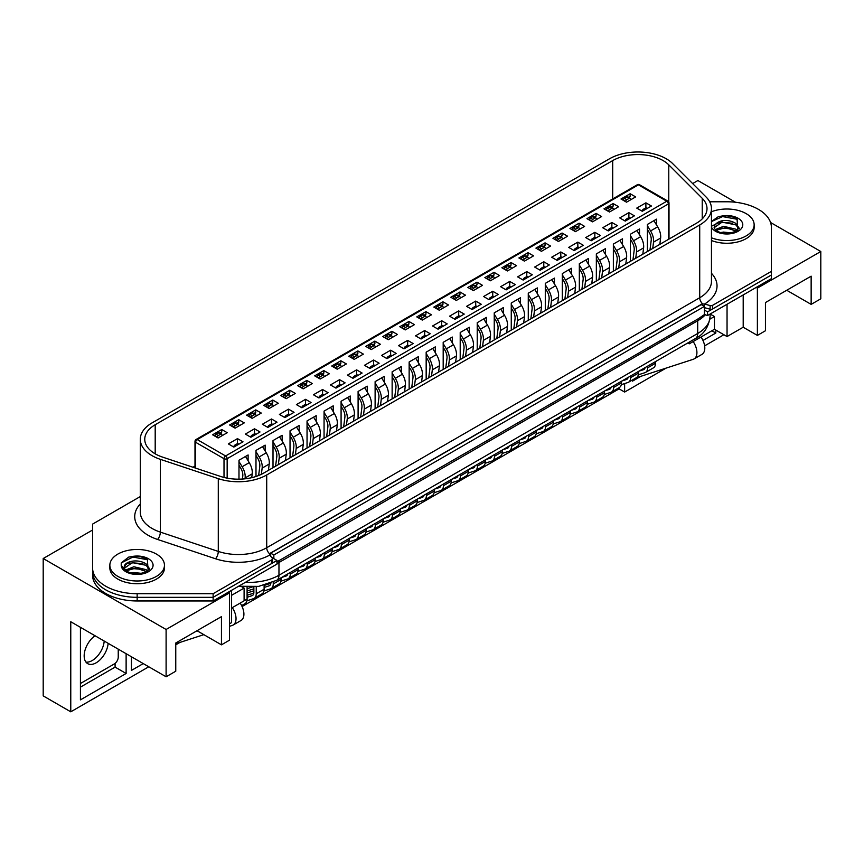 <?xml version="1.0" encoding="UTF-8"?>
<svg xmlns="http://www.w3.org/2000/svg" width="864" height="864" viewBox="0 0 864 864"><rect width="100%" height="100%" fill="white"/><g stroke="black" fill="none" stroke-linecap="round" stroke-linejoin="round"><path stroke-width="1.3" d="M92.588 527.742L92.588 571.601A44.572 25.726 0 0 0 137.149 597.326L213.127 597.326L276.988 560.455L271.523 557.302M704.398 314.572L707.551 315.522L707.551 311.882L704.398 310.057L704.398 314.572L698.49 318.632L276.988 561.805M707.551 311.882L771.412 275L771.412 278.64L707.551 315.522M140.292 496.552L92.588 524.102L92.588 575.24A44.572 25.726 0 0 0 137.149 600.966L213.127 600.966L276.988 564.095L276.988 560.455M92.588 571.601A44.572 25.726 0 0 0 105.635 589.799A44.572 25.726 0 0 0 137.149 597.326L213.127 597.326L213.127 600.966M711.461 273.305A45.684 26.374 180 0 1 704.538 304.052L704.354 306.396L701.244 304.603L270.691 553.176L273.845 555.001L704.398 306.418L704.398 310.057M273.845 555.001L273.845 558.641M270.691 553.176L270.691 556.265M756.194 287.431L757.382 288.112L757.382 335.416L743.202 327.229L727.045 336.55L714.442 329.281L693.166 341.561A13.802 7.97 -120 0 1 694.062 358.927A13.802 7.97 -120 0 1 693.166 359.327L636.109 377.86M624.629 383.573L624.629 392.051L666.058 368.129M704.624 345.859L723.892 334.735M715.824 330.07L715.824 333.029L702.972 340.448M640.84 376.326L632.502 381.132L632.502 379.933M757.382 288.112L820.8 251.5L770.569 222.491M735.523 202.262L697.896 180.544L692.647 183.568M786.726 290.272L811.145 304.376L820.8 298.804L820.8 251.5M92.588 530.01L43.2 558.522L43.2 695.887L70.772 711.817L70.772 621.745L166.104 676.782L175.759 671.22L175.759 643.01L221.454 616.637L221.454 644.836L229.522 640.17L229.522 592.866L228.344 592.186M811.145 304.376L811.145 276.167L765.45 302.551L765.45 330.75L757.382 335.416M743.202 327.229L743.202 294.937M727.045 336.55L727.045 304.258M714.442 329.281L714.442 316.537L710.111 314.042L710.1 316.202C708.89 326.797 703.987 334.26 695.39 338.58A11.146 6.437 -120 0 0 697.702 333.482L697.702 320.749L278.964 562.507A42.336 24.44 180 0 1 276.988 563.566M709.895 319.162L714.442 316.537M693.166 341.561L689.234 343.829L689.234 342.144M687.766 342.986L689.234 343.829M241.672 586.688L244.102 588.092L244.102 600.826L231.498 608.105M231.498 595.372L244.102 588.092M229.522 623.797L231.498 622.663L231.498 590.36M166.104 676.782L166.104 629.478L229.522 592.866M43.2 558.522L166.104 629.478M242.093 606.539L619.11 388.865L624.629 392.051M175.759 644.836L179.95 642.416M70.772 711.817L148.77 666.781M240.16 603.104A13.802 7.97 60 0 1 241.056 620.471L233.172 625.018A13.802 7.97 -120 0 1 232.286 625.417L229.522 626.314M203.828 634.662L175.759 643.777M221.454 644.836L197.024 630.731M143.262 663.595L131.436 670.421L131.436 656.77M126.122 653.702L126.122 673.488L80.428 699.872L80.428 627.318M80.428 687.139L115.096 667.127L126.122 673.488M115.096 667.127L115.096 663.39M711.882 330.761L715.824 333.029M131.436 657.688L132.224 657.234M233.172 625.018A13.802 7.97 -120 0 0 232.286 607.651M701.05 337.014A13.802 7.97 60 0 1 701.946 354.38L694.062 358.927M619.11 387.666L619.11 388.865M95.051 635.764A16.988 9.806 120 0 0 84.877 650.754A16.988 9.806 120 0 0 87.685 663.638A16.988 9.806 120 0 0 96.185 662.796A16.988 9.806 120 0 0 108.14 643.324M85.946 662.105A16.988 9.806 120 0 0 92.243 660.528A16.988 9.806 120 0 0 104.209 641.056M80.428 683.5L114.307 663.941A5.573 3.218 120 0 0 118.238 657.115L118.238 649.156M711.461 237.794A27.302 15.757 0 0 0 739.606 238.712A27.302 15.757 0 0 0 754.142 224.77A27.302 15.757 0 0 0 746.15 213.624A27.302 15.757 0 0 0 711.461 211.756M711.461 240.516A27.302 15.757 0 0 0 739.606 241.434A27.302 15.757 0 0 0 754.142 227.502L754.142 224.77M711.461 221.465L718.351 216.659L722.336 215.957C728.136 215.46 733.05 216.529 737.068 219.154L737.834 230.148C730.166 234.155 723.298 234.468 717.25 231.109C714.668 229.057 713.664 227.848 714.258 227.502A12.593 7.268 0 0 1 722.887 220.601L711.461 226.249M720.716 232.535L723.589 232.081L731.408 232.913M715.295 229.608L723.589 226.303L735.75 229.154L737.392 230.494M716.062 230.31L725.468 227.675L736.452 231.109M722.887 220.601C727.715 220.126 732.002 221.054 735.75 223.376L739.39 228.496M714.269 227.632L722.034 222.167L735.75 224.824L739.12 228.852M711.461 221.551L722.596 216.594L737.24 219.283M718.589 223.096L722.596 222.361L732.629 223.225M718.589 228.874L722.596 228.139L732.64 229.003M117.85 576.374A27.302 15.757 0 0 0 147.593 579.798A27.302 15.757 0 0 0 164.452 565.229A27.302 15.757 0 0 0 156.449 554.094A27.302 15.757 0 0 0 126.706 550.67A27.302 15.757 0 0 0 109.858 565.229A27.302 15.757 0 0 0 117.85 576.374M109.858 565.229L109.858 567.961A27.302 15.757 0 0 0 117.85 579.107A27.302 15.757 0 0 0 147.593 582.52A27.302 15.757 0 0 0 164.452 567.961L164.452 565.229M147.366 559.624L148.133 570.607C140.465 574.614 133.607 574.927 127.559 571.568C124.967 569.516 123.973 568.307 124.556 567.961A12.593 7.268 0 0 1 133.186 561.06C128.185 561.794 125.204 563.458 124.254 566.05L124.416 569.192L121.219 565.304L121.241 562.896L128.65 557.118L132.635 556.416C138.434 555.919 143.348 556.988 147.366 559.624M131.015 572.994L133.888 572.54L141.707 573.372M125.593 570.067L133.888 566.762L146.048 569.614L147.69 570.953M126.36 570.769L135.767 568.134L146.75 571.568M133.186 561.06C138.024 560.585 142.312 561.514 146.048 563.836L149.688 568.955M124.567 568.091L132.332 562.626L146.048 565.283L149.418 569.311M121.241 562.896L132.905 557.053L147.539 559.742M128.887 563.555L132.905 562.831L142.927 563.684M128.887 569.333L132.905 568.598L142.938 569.462M647.395 251.543L647.395 224.435L656.532 219.154L656.532 224.986M645.894 202.824L651.413 206.01L642.276 211.28L636.757 208.105L645.894 202.824L645.894 207.824M630.148 193.73L635.656 196.916L626.519 202.187L621 199.001L630.148 193.73L630.148 196.279L628.258 197.359M629.359 197.996L630.148 196.279M630.374 261.36L630.374 234.252L639.522 228.982L639.522 234.814M628.884 212.652L634.392 215.838L625.255 221.108L619.747 217.922L628.884 212.652L628.884 217.652M613.127 203.548L618.635 206.734L609.498 212.015L603.99 208.829L613.127 203.548L613.127 206.096L611.248 207.187M612.338 207.824L613.127 206.096M613.364 271.188L613.364 244.08L622.501 238.81L622.501 244.642M611.863 222.48L617.382 225.655L608.245 230.936L602.726 227.75L611.863 222.48L611.863 227.48M596.106 213.376L601.625 216.562L592.488 221.843L586.969 218.657L596.106 213.376L596.106 215.924L594.227 217.015M595.328 217.642L596.106 215.924M596.344 281.016L596.344 253.908L605.48 248.627L605.48 254.47M594.842 232.297L600.361 235.483L591.224 240.764L585.706 237.578L594.842 232.297L594.842 237.308M579.085 223.204L584.604 226.39L575.467 231.66L569.948 228.474L579.085 223.204L579.085 225.752L577.206 226.832M578.308 227.47L579.085 225.752M579.323 290.844L579.323 263.725L588.47 258.455L588.47 264.287M577.832 242.125L583.34 245.311L574.204 250.582L568.696 247.396L577.832 242.125L577.832 247.126M562.075 233.032L567.583 236.207L558.446 241.488L552.938 238.302L562.075 233.032L562.075 235.57L560.196 236.66M561.287 237.298L562.075 235.57M562.313 300.661L562.313 273.553L571.45 268.283L571.45 274.115M560.812 251.953L566.33 255.128L557.183 260.41L551.675 257.224L560.812 251.953L560.812 256.954M545.054 242.849L550.573 246.035L541.436 251.316L535.918 248.13L545.054 242.849L545.054 245.398L543.175 246.488M544.266 247.115L545.054 245.398M545.292 310.489L545.292 283.381L554.429 278.1L554.429 283.943M543.791 261.77L549.31 264.956L540.173 270.238L534.654 267.052L543.791 261.77L543.791 266.782M528.034 252.677L533.552 255.863L524.416 261.133L518.897 257.958L528.034 252.677L528.034 255.226L526.154 256.306M527.256 256.943L528.034 255.226M528.271 320.317L528.271 293.209L537.408 287.928L537.408 293.76M526.781 271.598L532.289 274.784L523.152 280.055L517.633 276.88L526.781 271.598L526.781 276.599M511.024 262.505L516.532 265.691L507.395 270.961L501.887 267.775L511.024 262.505L511.024 265.054L509.134 266.134M510.235 266.771L511.024 265.054M511.261 330.134L511.261 303.026L520.398 297.756L520.398 303.588M509.76 281.426L515.279 284.612L506.131 289.883L500.623 286.697L509.76 281.426L509.76 286.427M494.003 272.322L499.522 275.508L490.374 280.789L484.866 277.603L494.003 272.322L494.003 274.871L492.124 275.962M493.214 276.599L494.003 274.871M494.24 339.962L494.24 312.854L503.377 307.573L503.377 313.416M492.739 291.254L498.258 294.43L489.121 299.711L483.602 296.525L492.739 291.254L492.739 296.255M476.982 282.15L482.501 285.336L473.364 290.617L467.845 287.431L476.982 282.15L476.982 284.699L475.103 285.79M476.204 286.416L476.982 284.699M477.22 349.79L477.22 322.682L486.356 317.401L486.356 323.244M475.729 301.072L481.237 304.258L472.1 309.539L466.582 306.353L475.729 301.072L475.729 306.083M459.972 291.978L465.48 295.164L456.343 300.434L450.824 297.248L459.972 291.978L459.972 294.527L458.082 295.607M459.184 296.244L459.972 294.527M460.21 359.618L460.21 332.5L469.346 327.229L469.346 333.061M458.708 310.9L464.227 314.086L455.08 319.356L449.572 316.17L458.708 310.9L458.708 315.9M442.951 301.806L448.47 304.981L439.322 310.262L433.814 307.076L442.951 301.806L442.951 304.344L441.072 305.435M442.163 306.072L442.951 304.344M443.189 369.436L443.189 342.328L452.326 337.057L452.326 342.889M441.688 320.728L447.206 323.903L438.07 329.184L432.551 325.998L441.688 320.728L441.688 325.728M425.93 311.623L431.449 314.809L422.312 320.09L416.794 316.904L425.93 311.623L425.93 314.172L424.051 315.263M425.153 315.889L425.93 314.172M426.168 379.264L426.168 352.156L435.305 346.874L435.305 352.717M424.678 330.545L430.186 333.731L421.049 339.012L415.53 335.826L424.678 330.545L424.678 335.556M408.92 321.451L414.428 324.637L405.292 329.908L399.773 326.732L408.92 321.451L408.92 324L407.03 325.08M408.132 325.717L408.92 324M409.147 389.092L409.147 361.984L418.295 356.702L418.295 362.534M407.657 340.373L413.176 343.559L404.028 348.829L398.52 345.654L407.657 340.373L407.657 345.373M391.9 331.279L397.418 334.465L388.271 339.736L382.763 336.55L391.9 331.279L391.9 333.828L390.02 334.908M391.111 335.545L391.9 333.828M392.137 398.909L392.137 371.801L401.274 366.53L401.274 372.362M390.636 350.201L396.155 353.387L387.018 358.657L381.499 355.471L390.636 350.201L390.636 355.201M374.879 341.096L380.398 344.282L371.261 349.564L365.742 346.378L374.879 341.096L374.879 343.645L373 344.736M374.101 345.373L374.879 343.645M375.116 408.737L375.116 381.629L384.253 376.348L384.253 382.19M373.626 360.018L379.134 363.204L369.997 368.485L364.478 365.299L373.626 360.018L373.626 365.029M357.869 350.924L363.377 354.11L354.24 359.392L348.721 356.206L357.869 350.924L357.869 353.473L355.979 354.564M357.08 355.19L357.869 353.473M358.096 418.565L358.096 391.457L367.243 386.176L367.243 392.018M356.605 369.846L362.113 373.032L352.976 378.313L347.468 375.127L356.605 369.846L356.605 374.857M340.848 360.752L346.367 363.938L337.219 369.209L331.711 366.023L340.848 360.752L340.848 363.301L338.969 364.381M340.06 365.018L340.848 363.301M341.086 428.393L341.086 401.274L350.222 396.004L350.222 401.836M339.584 379.674L345.103 382.86L335.966 388.13L330.448 384.944L339.584 379.674L339.584 384.674M323.827 370.58L329.346 373.756L320.209 379.037L314.69 375.851L323.827 370.58L323.827 373.118L321.948 374.209M323.05 374.846L323.827 373.118M324.065 438.21L324.065 411.102L333.202 405.832L333.202 411.664M322.564 389.502L328.082 392.677L318.946 397.958L313.427 394.772L322.564 389.502L322.564 394.502M306.817 380.398L312.325 383.584L303.188 388.865L297.67 385.679L306.817 380.398L306.817 382.946L304.927 384.037M306.029 384.664L306.817 382.946M307.044 448.038L307.044 420.93L316.192 415.649L316.192 421.492M305.554 399.319L311.062 402.505L301.925 407.786L296.417 404.6L305.554 399.319L305.554 404.33M289.796 390.226L295.304 393.412L286.168 398.682L280.66 395.507L289.796 390.226L289.796 392.774L287.917 393.854M289.008 394.492L289.796 392.774M290.034 457.866L290.034 430.758L299.171 425.477L299.171 431.309M288.533 409.147L294.052 412.333L284.915 417.604L279.396 414.428L288.533 409.147L288.533 414.148M272.776 400.054L278.294 403.24L269.158 408.51L263.639 405.324L272.776 400.054L272.776 402.602L270.896 403.682M271.998 404.32L272.776 402.602M273.013 467.683L273.013 440.575L282.15 435.305L282.15 441.137M271.512 418.975L277.031 422.161L267.894 427.432L262.375 424.246L271.512 418.975L271.512 423.976M255.755 409.871L261.274 413.057L252.137 418.338L246.618 415.152L255.755 409.871L255.755 412.42L253.876 413.51M254.977 414.148L255.755 412.42M255.992 476.474L255.992 450.403L265.14 445.122L265.14 450.965M254.502 428.792L260.01 431.978L250.873 437.26L245.365 434.074L254.502 428.792L254.502 433.804M238.745 419.699L244.253 422.885L235.116 428.166L229.608 424.98L238.745 419.699L238.745 422.248L236.866 423.338M237.956 423.965L238.745 422.248M238.982 479.174L238.982 460.231L248.119 454.95L248.119 460.793M237.481 438.62L243 441.806L233.852 447.088L228.344 443.902L237.481 438.62L237.481 443.632M221.724 429.527L227.243 432.713L218.106 437.983L212.587 434.797L221.724 429.527L221.724 432.076L219.845 433.156M220.936 433.793L221.724 432.076M194.994 466.106L193.018 467.251M231.822 426.244L231.919 425.866A1.674 0.961 -60 0 1 233.032 424.321L235.397 425.693A1.674 0.961 120 0 0 234.284 427.226L234.176 427.615M248.832 416.416L248.94 416.038A1.674 0.961 -60 0 1 250.052 414.504L252.407 415.865A1.674 0.961 120 0 0 251.305 417.409L251.197 417.798M265.853 406.598L265.95 406.22A1.674 0.961 -60 0 1 267.062 404.676L269.428 406.037A1.674 0.961 120 0 0 268.315 407.581L268.218 407.97M282.874 396.77L282.971 396.392A1.674 0.961 -60 0 1 284.083 394.848L286.448 396.22A1.674 0.961 120 0 0 285.336 397.753L285.228 398.142M299.884 386.942L299.992 386.564A1.674 0.961 -60 0 1 301.104 385.031L303.458 386.392A1.674 0.961 120 0 0 302.357 387.925L302.249 388.314M324.324 376.661L323.881 375.505A1.674 0.961 120 0 0 323.6 375.16L321.235 373.799A1.674 0.961 -60 0 0 320.404 373.885L318.114 375.203A1.674 0.961 -60 0 0 317.002 376.736L316.894 377.125M333.925 367.297L334.022 366.919A1.674 0.961 -60 0 1 335.135 365.375L337.5 366.746A1.674 0.961 120 0 0 336.388 368.28L336.28 368.669M350.935 357.469L351.043 357.091A1.674 0.961 -60 0 1 352.156 355.547L354.521 356.918A1.674 0.961 120 0 0 353.408 358.452L353.3 358.841M367.956 347.641L368.064 347.263A1.674 0.961 -60 0 1 369.166 345.73L371.531 347.09A1.674 0.961 120 0 0 370.418 348.635L370.321 349.024M384.977 337.824L385.074 337.446A1.674 0.961 -60 0 1 386.186 335.902L388.552 337.262A1.674 0.961 120 0 0 387.439 338.807L387.331 339.196M401.998 327.996L402.095 327.618A1.674 0.961 -60 0 1 403.207 326.074L405.572 327.445A1.674 0.961 120 0 0 404.46 328.979L404.352 329.368M419.008 318.168L419.116 317.79A1.674 0.961 -60 0 1 420.217 316.256L422.582 317.617A1.674 0.961 120 0 0 421.47 319.151L421.373 319.55M443.448 307.886L442.994 306.731A1.674 0.961 120 0 0 442.724 306.385L440.359 305.024A1.674 0.961 -60 0 0 439.528 305.111L437.238 306.428A1.674 0.961 -60 0 0 436.126 307.962L436.018 308.351M453.049 298.523L453.146 298.145A1.674 0.961 -60 0 1 454.259 296.6L456.624 297.972A1.674 0.961 120 0 0 455.512 299.506L455.404 299.894M470.059 288.695L470.167 288.317A1.674 0.961 -60 0 1 471.269 286.783L473.634 288.144A1.674 0.961 120 0 0 472.522 289.678L472.424 290.066M487.08 278.867L487.177 278.489A1.674 0.961 -60 0 1 488.29 276.955L490.655 278.316A1.674 0.961 120 0 0 489.542 279.86L489.445 280.249M521.111 259.222L521.219 258.844A1.674 0.961 -60 0 1 522.331 257.299L524.686 258.671A1.674 0.961 120 0 0 523.584 260.204L523.476 260.593M538.132 249.394L538.229 249.016A1.674 0.961 -60 0 1 539.341 247.482L541.706 248.843A1.674 0.961 120 0 0 540.594 250.387L540.497 250.776M555.152 239.576L555.25 239.188A1.674 0.961 -60 0 1 556.362 237.654L558.727 239.015A1.674 0.961 120 0 0 557.615 240.559L557.507 240.948M572.162 229.748L572.27 229.37A1.674 0.961 -60 0 1 573.383 227.826L575.737 229.198A1.674 0.961 120 0 0 574.636 230.731L574.528 231.12M589.183 219.92L589.28 219.542A1.674 0.961 -60 0 1 590.393 218.009L592.758 219.37A1.674 0.961 120 0 0 591.646 220.903L591.548 221.292M606.204 210.092L606.301 209.714A1.674 0.961 -60 0 1 607.414 208.181L609.779 209.542A1.674 0.961 120 0 0 608.666 211.086L608.558 211.475M623.214 200.275L623.322 199.897A1.674 0.961 -60 0 1 624.434 198.353L626.789 199.714A1.674 0.961 120 0 0 625.687 201.258L625.579 201.647M155.196 424.732A35.651 20.585 0 0 0 144.752 439.279A35.651 20.585 0 0 0 155.196 453.838A35.651 20.585 0 0 0 162.572 457.11L220.514 476.42A35.651 20.585 0 0 0 263.552 473.148L696.568 223.15A35.651 20.585 0 0 0 707.011 208.602A35.651 20.585 0 0 0 702.227 198.31L668.779 164.851A35.651 20.585 0 0 0 612.695 160.596L155.196 424.732L155.196 453.838M152.042 455.652A40.111 23.155 0 0 0 160.348 459.335L218.29 478.645A40.111 23.155 0 0 0 266.706 474.973L699.71 224.975A40.111 23.155 0 0 0 711.461 208.602A40.111 23.155 0 0 0 706.093 197.014L672.635 163.566A40.111 23.155 0 0 0 609.541 158.771L152.042 422.906A40.111 23.155 0 0 0 140.292 439.279A40.111 23.155 0 0 0 152.042 455.652M92.588 567.961A44.572 25.726 0 0 0 105.635 586.159A44.572 25.726 0 0 0 137.149 593.698L213.127 593.698L271.901 559.764A2.225 1.285 0 0 0 272.549 558.846A2.225 1.285 0 0 0 272.344 558.306L269.73 555.077A45.684 26.374 180 0 1 215.503 558.76L157.561 539.449A45.684 26.374 180 0 1 148.1 535.259A45.684 26.374 180 0 1 140.292 503.982M704.354 307.638L710.122 309.193A2.225 1.285 0 0 0 712.649 308.934L771.412 275L771.412 227.502A44.572 25.726 0 0 0 726.851 201.776L709.679 201.776M213.127 593.698L213.127 597.326L271.901 563.404A2.225 1.285 0 0 0 272.549 562.486L272.549 558.846M704.354 303.998L701.838 304.042L270.097 553.316L269.73 555.077M140.292 439.279L140.292 512.06A40.111 23.155 0 0 0 152.042 528.433A40.111 23.155 0 0 0 160.348 532.116L218.29 551.426A40.111 23.155 0 0 0 266.706 547.744A5.573 3.218 60 0 0 269.59 553.802L269.654 554.969M704.538 304.052L710.122 305.554A2.225 1.285 0 0 0 712.649 305.294L771.412 271.361M647.33 208.364L646.456 207.868A1.674 0.961 -60 0 0 645.624 207.954L643.334 209.272L644.555 209.974M649.976 250.052L651.197 240.43A10.022 5.789 -120 0 0 648.972 232.016L647.395 229.435M642.125 211.194L642.233 210.805A1.674 0.961 -60 0 1 643.334 209.272M647.395 225.72L650.57 230.936A13.37 7.722 60 0 1 653.53 242.147L652.73 248.454M659.826 244.361L660.625 238.054A13.37 7.722 -120 0 0 657.666 226.843L653.908 220.676M647.633 366.163L647.633 367.816A10.022 5.789 60 0 1 645.559 372.406A10.022 5.789 60 0 1 644.911 372.686L638.312 374.836M645.559 372.406L653.432 367.859A10.022 5.789 -120 0 0 655.506 363.269L655.506 361.606M638.982 371.153L643.453 369.706A6.685 3.856 -120 0 0 643.885 369.511A6.685 3.856 -120 0 0 645.149 367.589M630.634 199.811L630.191 198.655A1.674 0.961 120 0 0 629.91 198.32A1.674 0.961 120 0 0 629.078 198.396L626.789 199.714M629.91 198.32L627.556 196.949A1.674 0.961 -60 0 0 626.713 197.035L624.434 198.353M613.613 209.639L613.17 208.483A1.674 0.961 120 0 0 612.9 208.138A1.674 0.961 120 0 0 612.058 208.224L609.779 209.542M612.9 208.138L610.535 206.777A1.674 0.961 -60 0 0 609.692 206.863L607.414 208.181M596.603 219.467L596.149 218.3A1.674 0.961 120 0 0 595.879 217.966A1.674 0.961 120 0 0 595.048 218.052L592.758 219.37M595.879 217.966L593.514 216.605A1.674 0.961 -60 0 0 592.682 216.68L590.393 218.009M579.582 229.284L579.139 228.128A1.674 0.961 120 0 0 578.858 227.794A1.674 0.961 120 0 0 578.027 227.869L575.737 229.198M578.858 227.794L576.504 226.422A1.674 0.961 -60 0 0 575.662 226.508L573.383 227.826M562.561 239.112L562.118 237.956A1.674 0.961 120 0 0 561.848 237.611A1.674 0.961 120 0 0 561.006 237.697L558.727 239.015M561.848 237.611L559.483 236.25A1.674 0.961 -60 0 0 558.641 236.336L556.362 237.654M545.551 248.94L545.098 247.784A1.674 0.961 120 0 0 544.828 247.439A1.674 0.961 120 0 0 543.996 247.525L541.706 248.843M544.828 247.439L542.462 246.078A1.674 0.961 -60 0 0 541.631 246.164L539.341 247.482M528.53 258.757L528.088 257.602A1.674 0.961 120 0 0 527.807 257.267A1.674 0.961 120 0 0 526.975 257.353L524.686 258.671M527.807 257.267L525.442 255.906A1.674 0.961 -60 0 0 524.61 255.982L522.331 257.299M630.31 218.192L629.446 217.696A1.674 0.961 -60 0 0 628.603 217.771L626.324 219.1L627.534 219.791M632.956 259.88L634.176 250.247A10.022 5.789 -120 0 0 631.951 241.844L630.374 239.263M625.104 221.022L625.212 220.633A1.674 0.961 -60 0 1 626.324 219.1M630.374 235.548L633.56 240.764A13.37 7.722 60 0 1 636.52 251.975L635.72 258.282M642.805 254.189L643.604 247.882A13.37 7.722 -120 0 0 640.645 236.671L636.887 230.494M630.612 375.98L630.612 377.633A10.022 5.789 60 0 1 628.538 382.223A10.022 5.789 60 0 1 627.89 382.514L621.292 384.664M628.538 382.223L636.412 377.676A10.022 5.789 -120 0 0 638.496 373.086L638.496 371.434M621.961 380.981L626.432 379.523A6.685 3.856 -120 0 0 626.864 379.328A6.685 3.856 -120 0 0 628.139 377.417M613.289 228.02L612.425 227.524A1.674 0.961 -60 0 0 611.593 227.599L609.304 228.917L610.513 229.619M615.935 269.698L617.155 260.075A10.022 5.789 -120 0 0 614.941 251.672L613.364 249.08M608.094 230.85L608.191 230.461A1.674 0.961 -60 0 1 609.304 228.917M613.364 245.376L616.54 250.592A13.37 7.722 60 0 1 619.499 261.792L618.7 268.11M625.795 264.017L626.594 257.699A13.37 7.722 -120 0 0 623.624 246.499L619.866 240.322M613.602 385.808L613.602 387.461A10.022 5.789 60 0 1 611.518 392.051A10.022 5.789 60 0 1 610.87 392.342L604.271 394.481M611.518 392.051L619.402 387.504A10.022 5.789 -120 0 0 621.475 382.914L621.475 381.262M604.951 390.798L609.422 389.351A6.685 3.856 -120 0 0 609.854 389.156A6.685 3.856 -120 0 0 611.118 387.245M596.279 237.848L595.404 237.341A1.674 0.961 -60 0 0 594.572 237.427L592.283 238.745L593.503 239.447M598.925 279.526L600.134 269.903A10.022 5.789 -120 0 0 597.92 261.5L596.344 258.908M591.073 240.678L591.181 240.289A1.674 0.961 -60 0 1 592.283 238.745M596.344 255.193L599.519 260.41A13.37 7.722 60 0 1 602.478 271.62L601.679 277.927M608.774 273.834L609.574 267.527A13.37 7.722 -120 0 0 606.614 256.316L602.856 250.15M596.581 395.636L596.581 397.289A10.022 5.789 60 0 1 594.508 401.879A10.022 5.789 60 0 1 593.86 402.17L587.261 404.309M594.508 401.879L602.381 397.332A10.022 5.789 -120 0 0 604.454 392.742L604.454 391.09M587.93 400.626L592.402 399.179A6.685 3.856 -120 0 0 592.834 398.984A6.685 3.856 -120 0 0 594.097 397.062M579.258 247.666L578.394 247.169A1.674 0.961 -60 0 0 577.552 247.255L575.273 248.573L576.482 249.275M581.904 289.354L583.124 279.72A10.022 5.789 -120 0 0 580.9 271.318L579.323 268.736M574.052 250.495L574.16 250.106A1.674 0.961 -60 0 1 575.273 248.573M579.323 265.021L582.509 270.238A13.37 7.722 60 0 1 585.468 281.448L584.669 287.755M591.754 283.662L592.553 277.355A13.37 7.722 -120 0 0 589.594 266.144L585.835 259.978M579.56 405.454L579.56 407.117A10.022 5.789 60 0 1 577.487 411.707A10.022 5.789 60 0 1 576.839 411.988L570.24 414.137M577.487 411.707L585.36 407.149A10.022 5.789 -120 0 0 587.444 402.559L587.444 400.907M570.91 410.454L575.381 408.996A6.685 3.856 -120 0 0 575.813 408.812A6.685 3.856 -120 0 0 577.076 406.89M562.237 257.494L561.373 256.997A1.674 0.961 -60 0 0 560.542 257.072L558.252 258.39L559.462 259.092M564.883 299.171L566.104 289.548A10.022 5.789 -120 0 0 563.89 281.146L562.313 278.554M557.042 260.323L557.14 259.934A1.674 0.961 -60 0 1 558.252 258.39M562.313 274.849L565.488 280.066A13.37 7.722 60 0 1 568.447 291.265L567.648 297.583M574.744 293.49L575.532 287.172A13.37 7.722 -120 0 0 572.573 275.972L568.814 269.795M562.55 415.282L562.55 416.934A10.022 5.789 60 0 1 560.466 421.524A10.022 5.789 60 0 1 559.818 421.816L553.219 423.954M560.466 421.524L568.35 416.977A10.022 5.789 -120 0 0 570.424 412.387L570.424 410.735M553.9 420.282L558.36 418.824A6.685 3.856 -120 0 0 558.792 418.63A6.685 3.856 -120 0 0 560.066 416.718M545.216 267.322L544.352 266.814A1.674 0.961 -60 0 0 543.521 266.9L541.231 268.218L542.452 268.92M547.873 308.999L549.083 299.376A10.022 5.789 -120 0 0 546.869 290.974L545.292 288.382M540.022 270.151L540.119 269.762A1.674 0.961 -60 0 1 541.231 268.218M545.292 284.666L548.467 289.894A13.37 7.722 60 0 1 551.426 301.093L550.627 307.411M557.723 303.318L558.522 297A13.37 7.722 -120 0 0 555.563 285.79L551.804 279.623M545.53 425.11L545.53 426.762A10.022 5.789 60 0 1 543.456 431.352A10.022 5.789 60 0 1 542.808 431.644L536.209 433.782M543.456 431.352L551.329 426.805A10.022 5.789 -120 0 0 553.403 422.215L553.403 420.563M536.879 430.099L541.35 428.652A6.685 3.856 -120 0 0 541.782 428.458A6.685 3.856 -120 0 0 543.046 426.535M511.51 268.585L511.067 267.43A1.674 0.961 120 0 0 510.797 267.095A1.674 0.961 120 0 0 509.954 267.17L507.676 268.488A1.674 0.961 120 0 0 506.563 270.032L506.455 270.421M510.797 267.095L508.432 265.723A1.674 0.961 -60 0 0 507.589 265.81L505.31 267.127L507.676 268.488M504.09 269.06L504.198 268.672A1.674 0.961 -60 0 1 505.31 267.127M494.5 278.413L494.046 277.258A1.674 0.961 120 0 0 493.776 276.912A1.674 0.961 120 0 0 492.944 276.998L490.655 278.316M493.776 276.912L491.411 275.551A1.674 0.961 -60 0 0 490.579 275.638L488.29 276.955M477.479 288.23L477.036 287.075A1.674 0.961 120 0 0 476.755 286.74A1.674 0.961 120 0 0 475.924 286.826L473.634 288.144M476.755 286.74L474.39 285.379A1.674 0.961 -60 0 0 473.558 285.455L471.269 286.783M460.458 298.058L460.015 296.903A1.674 0.961 120 0 0 459.745 296.568A1.674 0.961 120 0 0 458.903 296.644L456.624 297.972M459.745 296.568L457.38 295.196A1.674 0.961 -60 0 0 456.538 295.283L454.259 296.6M442.724 306.385A1.674 0.961 120 0 0 441.893 306.472L439.603 307.789A1.674 0.961 120 0 0 438.491 309.334L438.394 309.722M426.427 317.714L425.984 316.559A1.674 0.961 120 0 0 425.704 316.213A1.674 0.961 120 0 0 424.872 316.3L422.582 317.617M425.704 316.213L423.338 314.852A1.674 0.961 -60 0 0 422.507 314.939L420.217 316.256M409.406 327.532L408.964 326.376A1.674 0.961 120 0 0 408.694 326.041A1.674 0.961 120 0 0 407.851 326.128L405.572 327.445M408.694 326.041L406.328 324.68A1.674 0.961 -60 0 0 405.486 324.756L403.207 326.074M392.396 337.36L391.943 336.204A1.674 0.961 120 0 0 391.673 335.869A1.674 0.961 120 0 0 390.83 335.945L388.552 337.262M391.673 335.869L389.308 334.498A1.674 0.961 -60 0 0 388.476 334.584L386.186 335.902M375.376 347.188L374.933 346.032A1.674 0.961 120 0 0 374.652 345.686A1.674 0.961 120 0 0 373.82 345.773L371.531 347.09M374.652 345.686L372.287 344.326A1.674 0.961 -60 0 0 371.455 344.412L369.166 345.73M358.355 357.005L357.912 355.849A1.674 0.961 120 0 0 357.631 355.514A1.674 0.961 120 0 0 356.8 355.601L354.521 356.918M357.631 355.514L355.277 354.154A1.674 0.961 -60 0 0 354.434 354.229L352.156 355.547M341.334 366.833L340.891 365.677A1.674 0.961 120 0 0 340.621 365.342A1.674 0.961 120 0 0 339.779 365.418L337.5 366.746M340.621 365.342L338.256 363.971A1.674 0.961 -60 0 0 337.424 364.057L335.135 365.375M323.6 375.16A1.674 0.961 120 0 0 322.769 375.246L320.479 376.564A1.674 0.961 120 0 0 319.367 378.108L319.27 378.497M307.303 386.489L306.86 385.333A1.674 0.961 120 0 0 306.58 384.988A1.674 0.961 120 0 0 305.748 385.074L303.458 386.392M306.58 384.988L304.225 383.627A1.674 0.961 -60 0 0 303.383 383.702L301.104 385.031M290.282 396.306L289.84 395.15A1.674 0.961 120 0 0 289.57 394.816A1.674 0.961 120 0 0 288.727 394.902L286.448 396.22M289.57 394.816L287.204 393.455A1.674 0.961 -60 0 0 286.373 393.53L284.083 394.848M273.272 406.134L272.819 404.978A1.674 0.961 120 0 0 272.549 404.644A1.674 0.961 120 0 0 271.717 404.719L269.428 406.037M272.549 404.644L270.184 403.272A1.674 0.961 -60 0 0 269.352 403.358L267.062 404.676M256.252 415.962L255.809 414.806A1.674 0.961 120 0 0 255.528 414.461A1.674 0.961 120 0 0 254.696 414.547L252.407 415.865M255.528 414.461L253.174 413.1A1.674 0.961 -60 0 0 252.331 413.186L250.052 414.504M239.231 425.779L238.788 424.624A1.674 0.961 120 0 0 238.518 424.289A1.674 0.961 120 0 0 237.676 424.375L235.397 425.693M238.518 424.289L236.153 422.928A1.674 0.961 -60 0 0 235.31 423.004L233.032 424.321M222.221 435.607L221.767 434.452A1.674 0.961 120 0 0 221.497 434.117A1.674 0.961 120 0 0 220.666 434.192L218.376 435.521A1.674 0.961 120 0 0 217.264 437.054L217.166 437.443M221.497 434.117L219.132 432.745A1.674 0.961 -60 0 0 218.3 432.832L216.011 434.149L218.376 435.521M214.801 436.082L214.898 435.694A1.674 0.961 -60 0 1 216.011 434.149M528.206 277.139L527.342 276.642A1.674 0.961 -60 0 0 526.5 276.728L524.221 278.046L525.431 278.748M530.852 318.827L532.073 309.204A10.022 5.789 -120 0 0 529.848 300.791L528.271 298.21M523.001 279.968L523.109 279.58A1.674 0.961 -60 0 1 524.221 278.046M528.271 294.494L531.457 299.711A13.37 7.722 60 0 1 534.416 310.921L533.617 317.228M540.702 313.135L541.501 306.828A13.37 7.722 -120 0 0 538.542 295.618L534.784 289.451M528.509 434.938L528.509 436.59A10.022 5.789 60 0 1 526.435 441.18A10.022 5.789 60 0 1 525.787 441.461L519.188 443.61M526.435 441.18L534.308 436.633A10.022 5.789 -120 0 0 536.393 432.043L536.393 430.38M519.858 439.927L524.329 438.48A6.685 3.856 -120 0 0 524.761 438.286A6.685 3.856 -120 0 0 526.025 436.363M511.186 286.967L510.322 286.47A1.674 0.961 -60 0 0 509.479 286.546L507.2 287.874L508.41 288.565M513.832 328.655L515.052 319.021A10.022 5.789 -120 0 0 512.838 310.619L511.261 308.038M505.98 289.796L506.088 289.408A1.674 0.961 -60 0 1 507.2 287.874M511.261 304.322L514.436 309.539A13.37 7.722 60 0 1 517.396 320.749L516.596 327.056M523.692 322.963L524.48 316.656A13.37 7.722 -120 0 0 521.521 305.446L517.763 299.268M511.488 444.755L511.488 446.407A10.022 5.789 60 0 1 509.414 450.997A10.022 5.789 60 0 1 508.766 451.289L502.168 453.438M509.414 450.997L517.298 446.45A10.022 5.789 -120 0 0 519.372 441.86L519.372 440.208M502.848 449.755L507.308 448.297A6.685 3.856 -120 0 0 507.74 448.103A6.685 3.856 -120 0 0 509.015 446.191M494.165 296.795L493.301 296.287A1.674 0.961 -60 0 0 492.469 296.374L490.18 297.691L491.4 298.393M496.822 338.472L498.031 328.849A10.022 5.789 -120 0 0 495.817 320.447L494.24 317.855M488.97 299.624L489.067 299.236A1.674 0.961 -60 0 1 490.18 297.691M494.24 314.15L497.416 319.367A13.37 7.722 60 0 1 500.375 330.566L499.576 336.884M506.671 332.791L507.47 326.473A13.37 7.722 -120 0 0 504.511 315.274L500.753 309.096M494.478 454.583L494.478 456.235A10.022 5.789 60 0 1 492.404 460.825A10.022 5.789 60 0 1 491.746 461.117L485.158 463.255M492.404 460.825L500.278 456.278A10.022 5.789 -120 0 0 502.351 451.688L502.351 450.036M485.827 459.572L490.298 458.125A6.685 3.856 -120 0 0 490.73 457.931A6.685 3.856 -120 0 0 491.994 456.019M477.155 306.623L476.28 306.115A1.674 0.961 -60 0 0 475.448 306.202L473.17 307.519L474.379 308.221M479.801 348.3L481.021 338.677A10.022 5.789 -120 0 0 478.796 330.275L477.22 327.683M471.949 309.452L472.057 309.064A1.674 0.961 -60 0 1 473.17 307.519M477.22 323.968L480.395 329.184A13.37 7.722 60 0 1 483.365 340.394L482.566 346.702M489.65 342.608L490.45 336.301A13.37 7.722 -120 0 0 487.49 325.091L483.732 318.924M477.457 464.411L477.457 466.063A10.022 5.789 60 0 1 475.384 470.653A10.022 5.789 60 0 1 474.736 470.945L468.137 473.083M475.384 470.653L483.257 466.106A10.022 5.789 -120 0 0 485.341 461.516L485.341 459.864M468.806 469.4L473.278 467.953A6.685 3.856 -120 0 0 473.71 467.759A6.685 3.856 -120 0 0 474.973 465.836M460.134 316.44L459.27 315.943A1.674 0.961 -60 0 0 458.428 316.03L456.149 317.347L457.358 318.049M462.78 358.128L464 348.494A10.022 5.789 -120 0 0 461.776 340.092L460.21 337.511M454.928 319.27L455.036 318.881A1.674 0.961 -60 0 1 456.149 317.347M460.21 333.796L463.385 339.012A13.37 7.722 60 0 1 466.344 350.222L465.545 356.53M472.64 352.436L473.429 346.129A13.37 7.722 -120 0 0 470.47 334.919L466.711 328.752M460.436 474.228L460.436 475.891A10.022 5.789 60 0 1 458.363 480.481A10.022 5.789 60 0 1 457.715 480.762L451.116 482.911M458.363 480.481L466.247 475.924A10.022 5.789 -120 0 0 468.32 471.334L468.32 469.681M451.796 479.228L456.257 477.77A6.685 3.856 -120 0 0 456.689 477.587A6.685 3.856 -120 0 0 457.963 475.664M443.113 326.268L442.249 325.771A1.674 0.961 -60 0 0 441.418 325.847L439.128 327.164L440.348 327.866M445.77 367.945L446.98 358.322A10.022 5.789 -120 0 0 444.766 349.92L443.189 347.328M437.918 329.098L438.016 328.709A1.674 0.961 -60 0 1 439.128 327.164M443.189 343.624L446.364 348.84A13.37 7.722 60 0 1 449.323 360.04L448.524 366.358M455.62 362.264L456.419 355.946A13.37 7.722 -120 0 0 453.46 344.747L449.701 338.569M443.426 484.056L443.426 485.708A10.022 5.789 60 0 1 441.342 490.298A10.022 5.789 60 0 1 440.694 490.59L434.106 492.728M441.342 490.298L449.226 485.752A10.022 5.789 -120 0 0 451.3 481.162L451.3 479.509M434.776 489.046L439.247 487.598A6.685 3.856 -120 0 0 439.679 487.404A6.685 3.856 -120 0 0 440.942 485.492M426.103 336.096L425.228 335.588A1.674 0.961 -60 0 0 424.397 335.675L422.107 336.992L423.328 337.694M428.749 377.773L429.97 368.15A10.022 5.789 -120 0 0 427.745 359.748L426.168 357.156M420.898 338.926L421.006 338.537A1.674 0.961 -60 0 1 422.107 336.992M426.168 353.441L429.343 358.668A13.37 7.722 60 0 1 432.302 369.868L431.514 376.186M438.599 372.092L439.398 365.774A13.37 7.722 -120 0 0 436.439 354.564L432.68 348.397M426.406 493.884L426.406 495.536A10.022 5.789 60 0 1 424.332 500.126A10.022 5.789 60 0 1 423.684 500.418L417.085 502.556M424.332 500.126L432.205 495.58A10.022 5.789 -120 0 0 434.29 490.99L434.29 489.337M417.755 498.874L422.226 497.426A6.685 3.856 -120 0 0 422.658 497.232A6.685 3.856 -120 0 0 423.922 495.31M409.082 345.913L408.218 345.416A1.674 0.961 -60 0 0 407.376 345.503L405.097 346.82L406.307 347.522M411.728 387.601L412.949 377.978A10.022 5.789 -120 0 0 410.724 369.565L409.147 366.984M403.877 348.743L403.985 348.354A1.674 0.961 -60 0 1 405.097 346.82M409.147 363.269L412.333 368.485A13.37 7.722 60 0 1 415.292 379.696L414.493 386.003M421.578 381.91L422.377 375.602A13.37 7.722 -120 0 0 419.418 364.392L415.66 358.225M409.385 503.712L409.385 505.364A10.022 5.789 60 0 1 407.311 509.954A10.022 5.789 60 0 1 406.663 510.235L400.064 512.384M407.311 509.954L415.195 505.408A10.022 5.789 -120 0 0 417.269 500.818L417.269 499.154M400.734 508.702L405.205 507.254A6.685 3.856 -120 0 0 405.637 507.06A6.685 3.856 -120 0 0 406.912 505.138M392.062 355.741L391.198 355.244A1.674 0.961 -60 0 0 390.366 355.32L388.076 356.648L389.286 357.34M394.718 397.429L395.928 387.796A10.022 5.789 -120 0 0 393.714 379.393L392.137 376.812M386.867 358.571L386.964 358.182A1.674 0.961 -60 0 1 388.076 356.648M392.137 373.097L395.312 378.313A13.37 7.722 60 0 1 398.272 389.524L397.472 395.831M404.568 391.738L405.367 385.43A13.37 7.722 -120 0 0 402.408 374.22L398.65 368.042M392.375 513.529L392.375 515.182A10.022 5.789 60 0 1 390.29 519.772A10.022 5.789 60 0 1 389.642 520.063L383.044 522.212M390.29 519.772L398.174 515.225A10.022 5.789 -120 0 0 400.248 510.635L400.248 508.982M383.724 518.53L388.195 517.072A6.685 3.856 -120 0 0 388.627 516.877A6.685 3.856 -120 0 0 389.891 514.966M375.052 365.569L374.177 365.062A1.674 0.961 -60 0 0 373.345 365.148L371.056 366.466L372.276 367.168M377.698 407.246L378.918 397.624A10.022 5.789 -120 0 0 376.693 389.221L375.116 386.629M369.846 368.399L369.954 368.01A1.674 0.961 -60 0 1 371.056 366.466M375.116 382.925L378.292 388.141A13.37 7.722 60 0 1 381.251 399.341L380.462 405.659M387.547 401.566L388.346 395.248A13.37 7.722 -120 0 0 385.387 384.048L381.629 377.87M375.354 523.357L375.354 525.01A10.022 5.789 60 0 1 373.28 529.6A10.022 5.789 60 0 1 372.632 529.891L366.034 532.03M373.28 529.6L381.154 525.053A10.022 5.789 -120 0 0 383.227 520.463L383.227 518.81M366.703 528.347L371.174 526.9A6.685 3.856 -120 0 0 371.606 526.705A6.685 3.856 -120 0 0 372.87 524.794M358.031 375.397L357.167 374.89A1.674 0.961 -60 0 0 356.324 374.976L354.046 376.294L355.255 376.996M360.677 417.074L361.897 407.452A10.022 5.789 -120 0 0 359.672 399.049L358.096 396.457M352.825 378.227L352.933 377.827A1.674 0.961 -60 0 1 354.046 376.294M358.096 392.742L361.282 397.958A13.37 7.722 60 0 1 364.241 409.169L363.442 415.476M370.526 411.383L371.326 405.076A13.37 7.722 -120 0 0 368.366 393.865L364.608 387.698M358.333 533.185L358.333 534.838A10.022 5.789 60 0 1 356.26 539.428A10.022 5.789 60 0 1 355.612 539.719L349.013 541.858M356.26 539.428L364.144 534.881A10.022 5.789 -120 0 0 366.217 530.291L366.217 528.628M349.682 538.175L354.154 536.728A6.685 3.856 -120 0 0 354.586 536.533A6.685 3.856 -120 0 0 355.86 534.611M341.01 385.214L340.146 384.718A1.674 0.961 -60 0 0 339.314 384.804L337.025 386.122L338.234 386.824M343.667 426.902L344.876 417.269A10.022 5.789 -120 0 0 342.662 408.866L341.086 406.285M335.815 388.044L335.912 387.655A1.674 0.961 -60 0 1 337.025 386.122M341.086 402.57L344.261 407.786A13.37 7.722 60 0 1 347.22 418.997L346.421 425.304M353.516 421.211L354.316 414.904A13.37 7.722 -120 0 0 351.356 403.693L347.587 397.516M341.323 543.002L341.323 544.666A10.022 5.789 60 0 1 339.239 549.256A10.022 5.789 60 0 1 338.591 549.536L331.992 551.686M339.239 549.256L347.123 544.698A10.022 5.789 -120 0 0 349.196 540.108L349.196 538.456M332.672 548.003L337.144 546.545A6.685 3.856 -120 0 0 337.576 546.361A6.685 3.856 -120 0 0 338.839 544.439M324 395.042L323.125 394.546A1.674 0.961 -60 0 0 322.294 394.621L320.004 395.939L321.224 396.641M326.646 436.72L327.866 427.097A10.022 5.789 -120 0 0 325.642 418.694L324.065 416.102M318.794 397.872L318.902 397.483A1.674 0.961 -60 0 1 320.004 395.939M324.065 412.398L327.24 417.614A13.37 7.722 60 0 1 330.199 428.814L329.411 435.132M336.496 431.039L337.295 424.721A13.37 7.722 -120 0 0 334.336 413.521L330.577 407.344M324.302 552.83L324.302 554.483A10.022 5.789 60 0 1 322.229 559.073A10.022 5.789 60 0 1 321.581 559.364L314.982 561.503M322.229 559.073L330.102 554.526A10.022 5.789 -120 0 0 332.176 549.936L332.176 548.284M315.652 557.82L320.123 556.373A6.685 3.856 -120 0 0 320.555 556.178A6.685 3.856 -120 0 0 321.818 554.267M306.979 404.87L306.115 404.363A1.674 0.961 -60 0 0 305.273 404.449L302.994 405.767L304.204 406.469M309.625 446.548L310.846 436.925A10.022 5.789 -120 0 0 308.621 428.522L307.044 425.93M301.774 407.7L301.882 407.311A1.674 0.961 -60 0 1 302.994 405.767M307.044 422.215L310.23 427.432A13.37 7.722 60 0 1 313.189 438.642L312.39 444.96M319.475 440.867L320.274 434.549A13.37 7.722 -120 0 0 317.315 423.338L313.556 417.172M307.282 562.658L307.282 564.311A10.022 5.789 60 0 1 305.208 568.901A10.022 5.789 60 0 1 304.56 569.192L297.961 571.331M305.208 568.901L313.081 564.354A10.022 5.789 -120 0 0 315.166 559.764L315.166 558.112M298.631 567.648L303.102 566.201A6.685 3.856 -120 0 0 303.534 566.006A6.685 3.856 -120 0 0 304.808 564.084M289.958 414.688L289.094 414.191A1.674 0.961 -60 0 0 288.263 414.277L285.973 415.595L287.183 416.297M292.604 456.376L293.825 446.753A10.022 5.789 -120 0 0 291.611 438.34L290.034 435.758M284.764 417.517L284.861 417.128A1.674 0.961 -60 0 1 285.973 415.595M290.034 432.043L293.209 437.26A13.37 7.722 60 0 1 296.168 448.47L295.369 454.777M302.465 450.684L303.264 444.377A13.37 7.722 -120 0 0 300.294 433.166L296.536 427M290.272 572.486L290.272 574.139A10.022 5.789 60 0 1 288.187 578.729A10.022 5.789 60 0 1 287.539 579.01L280.94 581.159M288.187 578.729L296.071 574.182A10.022 5.789 -120 0 0 298.145 569.592L298.145 567.929M247.093 588.686L252.191 587.034M281.621 577.476L286.092 576.018A6.685 3.856 -120 0 0 286.524 575.834A6.685 3.856 -120 0 0 287.788 573.912M272.948 424.516L272.074 424.019A1.674 0.961 -60 0 0 271.242 424.094L268.952 425.423L270.173 426.114M275.594 466.204L276.804 456.57A10.022 5.789 -120 0 0 274.59 448.168L273.013 445.576M267.743 427.345L267.851 426.956A1.674 0.961 -60 0 1 268.952 425.423M273.013 441.871L276.188 447.088A13.37 7.722 60 0 1 279.148 458.298L278.348 464.605M285.444 460.512L286.243 454.205A13.37 7.722 -120 0 0 283.284 442.994L279.526 436.817M273.251 582.109L273.251 583.956A10.022 5.789 60 0 1 271.177 588.546A10.022 5.789 60 0 1 270.529 588.838L263.93 590.987M271.177 588.546L279.05 583.999A10.022 5.789 -120 0 0 281.124 579.409L281.124 577.757M247.093 592.985L253.865 590.782M264.114 587.455L269.071 585.846A6.685 3.856 -120 0 0 269.503 585.652A6.685 3.856 -120 0 0 270.864 583.135M270.842 583.286L264.114 585.468M253.865 588.794L247.093 590.998M255.928 434.344L255.064 433.836A1.674 0.961 -60 0 0 254.221 433.922L251.942 435.24L253.152 435.942M258.638 475.513L259.794 466.398A10.022 5.789 -120 0 0 257.569 457.996L255.992 455.404M250.722 437.173L250.83 436.784A1.674 0.961 -60 0 1 251.942 435.24M255.992 451.699L259.178 456.916A13.37 7.722 60 0 1 262.138 468.115L261.349 474.314M268.423 470.34L269.222 464.022A13.37 7.722 -120 0 0 266.263 452.822L262.505 446.645M256.23 586.71L256.23 593.784A10.022 5.789 60 0 1 254.156 598.374A10.022 5.789 60 0 1 253.508 598.666L246.91 600.804M254.156 598.374L262.03 593.827A10.022 5.789 -120 0 0 264.114 589.237L264.114 585.295M247.093 597.283L252.05 595.674A6.685 3.856 -120 0 0 252.482 595.48A6.685 3.856 -120 0 0 253.865 592.423L253.865 586.926M253.832 593.104L247.093 595.296M238.907 444.172L238.043 443.664A1.674 0.961 -60 0 0 237.211 443.75L234.922 445.068L236.131 445.77M242.417 479.045L242.773 476.226A10.022 5.789 -120 0 0 240.559 467.813L238.982 465.232M233.712 447.001L233.809 446.602A1.674 0.961 -60 0 1 234.922 445.068M238.982 461.516L242.158 466.733A13.37 7.722 60 0 1 245.117 477.943L245.009 478.818M251.726 477.673L252.202 473.85A13.37 7.722 -120 0 0 249.242 462.64L245.484 456.473M241.639 605.599L245.02 603.655A10.022 5.789 -120 0 0 247.093 599.065L247.093 587.077M137.149 593.698L137.149 600.966M245.441 582.314A42.336 24.44 0 0 0 278.964 575.24L278.964 562.507A5.011 2.894 -120 0 1 279.752 560.39M705.499 314.539A42.336 24.44 180 0 1 697.702 320.749A5.011 2.894 -120 0 1 698.49 318.632M238.604 586.256L258.692 586.375L276.653 580.338A11.146 6.437 60 0 0 278.964 575.24L697.702 333.482A42.336 24.44 0 0 0 710.1 316.202M722.336 215.957A15.93 9.202 180 0 1 738.115 218.268A15.93 9.202 180 0 1 738.115 231.282A15.93 9.202 180 0 1 715.586 231.282A15.93 9.202 180 0 1 711.461 227.156M132.635 556.416A15.93 9.202 180 0 1 148.414 558.727A15.93 9.202 180 0 1 148.414 571.741A15.93 9.202 180 0 1 125.885 571.741A15.93 9.202 180 0 1 121.219 565.304M224.014 477.446L224.014 458.687L195.653 442.303L195.653 468.137M668.347 239.436L668.347 203.958L227.156 458.687L227.156 478.138M225.59 455.954L666.781 201.236L638.41 184.853L197.219 439.582L225.59 455.954A2.225 1.285 120 0 0 224.014 458.687A2.225 1.285 0 0 0 227.156 458.687A2.225 1.285 60 0 0 225.59 455.954M194.994 441.396A2.225 1.285 0 0 0 195.653 442.303A2.225 1.285 120 0 1 197.219 439.582A2.225 1.285 60 0 0 196.106 439.463A2.225 2.225 0 0 0 194.994 441.396L194.994 467.91M637.297 184.745A2.225 1.285 60 0 1 638.41 184.853A2.225 1.285 120 0 1 639.533 184.745A2.225 2.225 0 0 0 637.297 184.745L196.106 439.463M666.781 201.236A2.225 1.285 60 0 1 668.347 203.958A2.225 1.285 180 0 0 669.006 203.051A2.225 2.225 0 0 0 667.894 201.118A2.225 1.285 120 0 0 666.781 201.236M160.348 459.335L160.348 532.116A5.573 2.279 108.4 0 1 157.561 539.449M270.097 553.316L270.097 555.53M701.838 304.042L701.838 304.949M710.122 305.554L710.122 309.193M271.901 559.764L271.901 563.404M712.649 305.294L712.649 308.934M218.29 478.645L218.29 551.426A5.573 2.279 108.4 0 1 215.503 558.76M266.706 474.973L266.706 547.744L699.71 297.745A40.111 23.155 0 0 0 711.461 281.372L711.461 208.602M699.71 224.975L699.71 297.745A5.573 3.218 60 0 0 702.605 303.804M612.695 160.596L612.695 198.958M668.779 164.851L668.779 202.079M702.227 198.31L702.227 218.894M645.624 207.954L646.834 208.656M657.666 226.843L650.57 230.936M660.625 238.054L653.53 242.147M655.506 363.269L647.633 367.816M644.263 369.23L643.453 369.706M626.713 197.035L629.078 198.396M623.322 199.897L625.687 201.258M609.692 206.863L612.058 208.224M606.301 209.714L608.666 211.086M592.682 216.68L595.048 218.052M589.28 219.542L591.646 220.903M575.662 226.508L578.027 227.869M572.27 229.37L574.636 230.731M558.641 236.336L561.006 237.697M555.25 239.188L557.615 240.559M541.631 246.164L543.996 247.525M538.229 249.016L540.594 250.387M524.61 255.982L526.975 257.353M521.219 258.844L523.584 260.204M628.603 217.771L629.824 218.473M640.645 236.671L633.56 240.764M643.604 247.882L636.52 251.975M638.496 373.086L630.612 377.633M627.253 379.058L626.432 379.523M611.593 227.599L612.803 228.301M623.624 246.499L616.54 250.592M626.594 257.699L619.499 261.792M621.475 382.914L613.602 387.461M610.232 388.876L609.422 389.351M594.572 237.427L595.782 238.129M606.614 256.316L599.519 260.41M609.574 267.527L602.478 271.62M604.454 392.742L596.581 397.289M593.212 398.704L592.402 399.179M577.552 247.255L578.772 247.946M589.594 266.144L582.509 270.238M592.553 277.355L585.468 281.448M587.444 402.559L579.56 407.117M576.202 408.532L575.381 408.996M560.542 257.072L561.751 257.774M572.573 275.972L565.488 280.066M575.532 287.172L568.447 291.265M570.424 412.387L562.55 416.934M559.181 418.36L558.36 418.824M543.521 266.9L544.73 267.602M555.563 285.79L548.467 289.894M558.522 297L551.426 301.093M553.403 422.215L545.53 426.762M542.16 428.177L541.35 428.652M507.589 265.81L509.954 267.17M504.198 268.672L506.563 270.032M490.579 275.638L492.944 276.998M487.177 278.489L489.542 279.86M473.558 285.455L475.924 286.826M470.167 288.317L472.522 289.678M456.538 295.283L458.903 296.644M453.146 298.145L455.512 299.506M437.238 306.428L439.603 307.789M439.528 305.111L441.893 306.472M436.126 307.962L438.491 309.334M422.507 314.939L424.872 316.3M419.116 317.79L421.47 319.151M405.486 324.756L407.851 326.128M402.095 327.618L404.46 328.979M388.476 334.584L390.83 335.945M385.074 337.446L387.439 338.807M371.455 344.412L373.82 345.773M368.064 347.263L370.418 348.635M354.434 354.229L356.8 355.601M351.043 357.091L353.408 358.452M337.424 364.057L339.779 365.418M334.022 366.919L336.388 368.28M318.114 375.203L320.479 376.564M320.404 373.885L322.769 375.246M317.002 376.736L319.367 378.108M303.383 383.702L305.748 385.074M299.992 386.564L302.357 387.925M286.373 393.53L288.727 394.902M282.971 396.392L285.336 397.753M269.352 403.358L271.717 404.719M265.95 406.22L268.315 407.581M252.331 413.186L254.696 414.547M248.94 416.038L251.305 417.409M235.31 423.004L237.676 424.375M231.919 425.866L234.284 427.226M218.3 432.832L220.666 434.192M214.898 435.694L217.264 437.054M526.5 276.728L527.71 277.43M538.542 295.618L531.457 299.711M541.501 306.828L534.416 310.921M536.393 432.043L528.509 436.59M525.15 438.005L524.329 438.48M509.479 286.546L510.7 287.248M521.521 305.446L514.436 309.539M524.48 316.656L517.396 320.749M519.372 441.86L511.488 446.407M508.129 447.833L507.308 448.297M492.469 296.374L493.679 297.076M504.511 315.274L497.416 319.367M507.47 326.473L500.375 330.566M502.351 451.688L494.478 456.235M491.108 457.65L490.298 458.125M475.448 306.202L476.658 306.904M487.49 325.091L480.395 329.184M490.45 336.301L483.365 340.394M485.341 461.516L477.457 466.063M474.088 467.478L473.278 467.953M458.428 316.03L459.648 316.721M470.47 334.919L463.385 339.012M473.429 346.129L466.344 350.222M468.32 471.334L460.436 475.891M457.078 477.306L456.257 477.77M441.418 325.847L442.627 326.549M453.46 344.747L446.364 348.84M456.419 355.946L449.323 360.04M451.3 481.162L443.426 485.708M440.057 487.134L439.247 487.598M424.397 335.675L425.606 336.377M436.439 354.564L429.343 358.668M439.398 365.774L432.302 369.868M434.29 490.99L426.406 495.536M423.036 496.951L422.226 497.426M407.376 345.503L408.596 346.205M419.418 364.392L412.333 368.485M422.377 375.602L415.292 379.696M417.269 500.818L409.385 505.364M406.026 506.779L405.205 507.254M390.366 355.32L391.576 356.022M402.408 374.22L395.312 378.313M405.367 385.43L398.272 389.524M400.248 510.635L392.375 515.182M389.005 516.607L388.195 517.072M373.345 365.148L374.555 365.85M385.387 384.048L378.292 388.141M388.346 395.248L381.251 399.341M383.227 520.463L375.354 525.01M371.984 526.424L371.174 526.9M356.324 374.976L357.545 375.678M368.366 393.865L361.282 397.958M371.326 405.076L364.241 409.169M366.217 530.291L358.333 534.838M354.974 536.252L354.154 536.728M339.314 384.804L340.524 385.495M351.356 403.693L344.261 407.786M354.316 414.904L347.22 418.997M349.196 540.108L341.323 544.666M337.954 546.08L337.144 546.545M322.294 394.621L323.503 395.323M334.336 413.521L327.24 417.614M337.295 424.721L330.199 428.814M332.176 549.936L324.302 554.483M320.933 555.908L320.123 556.373M305.273 404.449L306.493 405.151M317.315 423.338L310.23 427.432M320.274 434.549L313.189 438.642M315.166 559.764L307.282 564.311M303.923 565.726L303.102 566.201M288.263 414.277L289.472 414.979M300.294 433.166L293.209 437.26M303.264 444.377L296.168 448.47M298.145 569.592L290.272 574.139M286.902 575.554L286.092 576.018M271.242 424.094L272.452 424.796M283.284 442.994L276.188 447.088M286.243 454.205L279.148 458.298M281.124 579.409L273.251 583.956M269.881 585.382L269.071 585.846M254.221 433.922L255.442 434.624M266.263 452.822L259.178 456.916M269.222 464.022L262.138 468.115M264.114 589.237L256.23 593.784M252.871 595.199L252.05 595.674M237.211 443.75L238.421 444.452M249.242 462.64L242.158 466.733M252.202 473.85L245.117 477.943M247.093 599.065L244.102 600.793M276.653 580.338L695.39 338.58M701.849 316.44L701.287 316.84M667.894 201.118L639.533 184.745M669.006 203.051L669.006 239.069"/></g></svg>
